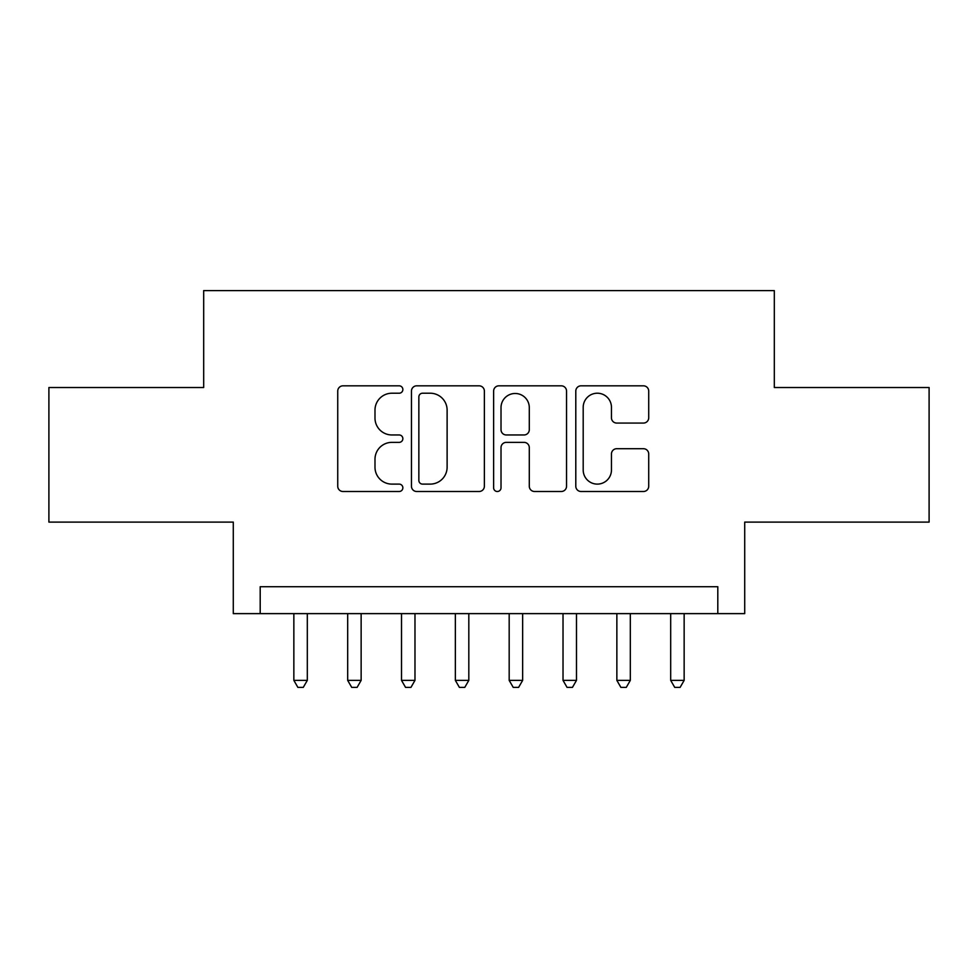 <?xml version="1.0" encoding="UTF-8"?>
<svg xmlns="http://www.w3.org/2000/svg" width="978" height="978" viewBox="0 0 978 978"><rect width="100%" height="100%" fill="white"/><g stroke="black" fill="none" stroke-linecap="round" stroke-linejoin="round"><path stroke-width="1.47" d="M402.863 389.525A3.704 3.704 0 0 0 399.171 385.821L343.021 385.821A5.281 5.281 0 0 0 337.74 391.102L337.74 486.225A5.281 5.281 0 0 0 343.021 491.506L399.171 491.506A3.704 3.704 0 0 0 402.863 487.802A3.704 3.704 0 0 0 399.171 484.11L391.897 484.11A16.907 16.907 0 0 1 374.99 467.203L374.99 459.269A16.907 16.907 0 0 1 391.897 442.362L399.171 442.362A3.704 3.704 0 0 0 402.863 438.67A3.704 3.704 0 0 0 399.171 434.965L391.897 434.965A16.907 16.907 0 0 1 374.99 418.058L374.99 410.124A16.907 16.907 0 0 1 391.897 393.217L399.171 393.217A3.704 3.704 0 0 0 402.863 389.525M643.426 423.071A5.281 5.281 0 0 0 648.72 417.789L648.72 391.102A5.281 5.281 0 0 0 643.426 385.821L581.079 385.821A5.281 5.281 0 0 0 575.798 391.102L575.798 486.225A5.281 5.281 0 0 0 581.079 491.506L643.426 491.506A5.281 5.281 0 0 0 648.72 486.225L648.72 453.988A5.281 5.281 0 0 0 643.426 448.706L616.751 448.706A5.281 5.281 0 0 0 611.458 453.988L611.458 469.978A14.132 14.132 0 0 1 597.326 484.11A14.132 14.132 0 0 1 583.194 469.978L583.194 407.349A14.132 14.132 0 0 1 597.326 393.217A14.132 14.132 0 0 1 611.458 407.349L611.458 417.789A5.281 5.281 0 0 0 616.751 423.071L643.426 423.071M717.803 613.622L744.71 613.622L744.71 522.105L929.1 522.105L929.1 387.52L774.319 387.52L774.319 290.613L203.681 290.613L203.681 387.52L48.9 387.52L48.9 522.105L233.29 522.105L233.29 613.622L717.803 613.622L717.803 586.714L260.197 586.714L260.197 613.622M484.379 391.102A5.281 5.281 0 0 0 479.098 385.821L416.738 385.821A5.281 5.281 0 0 0 411.457 391.102L411.457 486.225A5.281 5.281 0 0 0 416.738 491.506L479.098 491.506A5.281 5.281 0 0 0 484.379 486.225L484.379 391.102M498.902 385.821L561.262 385.821A5.281 5.281 0 0 1 566.543 391.102L566.543 486.225A5.281 5.281 0 0 1 561.262 491.506L534.575 491.506A5.281 5.281 0 0 1 529.294 486.225L529.294 447.643A5.281 5.281 0 0 0 524.012 442.362L506.311 442.362A5.281 5.281 0 0 0 501.017 447.643L501.017 487.802A3.704 3.704 0 0 1 497.325 491.506A3.704 3.704 0 0 1 493.621 487.802L493.621 391.102A5.281 5.281 0 0 1 498.902 385.821M422.545 393.217A3.704 3.704 0 0 0 418.853 396.921L418.853 480.406A3.704 3.704 0 0 0 422.545 484.11L430.21 484.11A16.907 16.907 0 0 0 447.117 467.203L447.117 410.124A16.907 16.907 0 0 0 430.21 393.217L422.545 393.217M529.294 407.618A14.132 14.132 0 0 0 515.161 393.486A14.132 14.132 0 0 0 501.017 407.618L501.017 429.684A5.281 5.281 0 0 0 506.311 434.965L524.012 434.965A5.281 5.281 0 0 0 529.294 429.684L529.294 407.618M293.852 613.622L293.852 680.382L307.312 680.382L307.312 613.622M307.312 680.382L303.266 687.387L297.887 687.387L293.852 680.382M347.679 613.622L347.679 680.382L361.139 680.382L361.139 613.622M361.139 680.382L357.104 687.387L351.725 687.387L347.679 680.382M401.518 613.622L401.518 680.382L414.978 680.382L414.978 613.622M414.978 680.382L410.943 687.387L405.552 687.387L401.518 680.382M455.357 613.622L455.357 680.382L468.817 680.382L468.817 613.622M468.817 680.382L464.77 687.387L459.391 687.387L455.357 680.382M509.183 613.622L509.183 680.382L522.643 680.382L522.643 613.622M522.643 680.382L518.609 687.387L513.23 687.387L509.183 680.382M563.022 613.622L563.022 680.382L576.482 680.382L576.482 613.622M576.482 680.382L572.448 687.387L567.057 687.387L563.022 680.382M616.861 613.622L616.861 680.382L630.321 680.382L630.321 613.622M630.321 680.382L626.275 687.387L620.896 687.387L616.861 680.382M670.688 613.622L670.688 680.382L684.148 680.382L684.148 613.622M684.148 680.382L680.113 687.387L674.734 687.387L670.688 680.382"/></g></svg>
